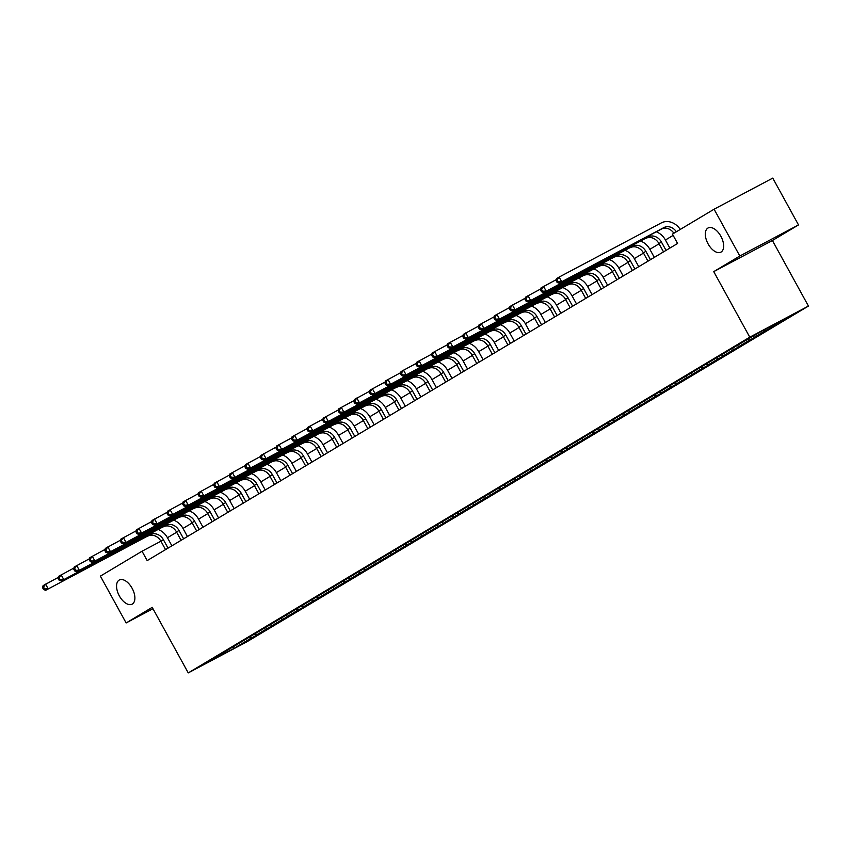 <?xml version="1.0" encoding="UTF-8"?>
<svg xmlns="http://www.w3.org/2000/svg" width="851" height="851" viewBox="0 0 851 851"><rect width="100%" height="100%" fill="white"/><g stroke="black" fill="none" stroke-linecap="round" stroke-linejoin="round"><path stroke-width="1.28" d="M708.096 243.886A13.68 7.436 62.1 0 1 708.075 227.983A13.68 7.436 62.1 0 1 720.871 236.259A13.68 7.436 62.1 0 1 720.893 252.162A13.68 7.436 62.1 0 1 708.096 243.886M119.342 595.902A13.68 7.436 62.1 0 1 119.31 579.999A13.68 7.436 62.1 0 1 132.107 588.264A13.68 7.436 62.1 0 1 132.128 604.167A13.68 7.436 62.1 0 1 119.342 595.902M798.504 224.919L739.827 256.023L713.734 271.629L772.41 240.514L798.504 224.919L772.761 178.104L714.085 209.208L672.439 234.11L677.587 243.471L147.18 560.596L142.032 551.225L100.386 576.127L126.129 622.953L152.967 608.72M772.41 240.514L808.45 306.062L246.918 641.792L188.241 672.896L749.774 337.177L808.45 306.062M739.827 256.023L714.085 209.208M768.847 327.316L770.144 327.826L775.452 325.018L770.325 327.731M249.896 637.176L251.609 637.856L233.951 648.409L208.899 661.695L221.239 653.951L739.774 343.932L762.741 330.56L787.803 317.274L770.144 327.826M763.496 330.156L765.155 330.816L770.463 327.997M765.155 330.816L754.763 337.039M747.88 339.443L749.593 340.113L754.901 337.304M749.593 340.113L739.2 346.346M732.317 348.75L734.03 349.421L739.349 346.602M734.03 349.421L723.637 355.644M716.755 358.048L718.467 358.728L723.786 355.909M718.467 358.728L708.075 364.951M701.192 367.355L702.905 368.026L708.223 365.217M702.905 368.026L692.512 374.259M685.64 376.663L687.342 377.333L692.661 374.514M687.342 377.333L676.949 383.556M670.077 385.96L671.779 386.641L677.098 383.822M671.779 386.641L661.387 392.864M654.515 395.268L656.217 395.938L661.535 393.13M656.217 395.938L645.824 402.172M638.952 404.576L640.654 405.246L645.973 402.427M640.654 405.246L630.261 411.469M623.389 413.873L625.102 414.554L630.41 411.735M625.102 414.554L614.709 420.777M607.827 423.181L609.539 423.851L614.847 421.043M609.539 423.851L599.147 430.085M592.264 432.489L593.977 433.159L599.285 430.34M593.977 433.159L583.584 439.382M576.701 441.786L578.414 442.467L583.722 439.648M578.414 442.467L568.021 448.69M561.139 451.094L562.851 451.764L568.16 448.956M562.851 451.764L552.459 457.998M545.576 460.402L547.289 461.072L552.597 458.253M547.289 461.072L536.896 467.295M530.013 469.699L531.726 470.38L537.034 467.561M531.726 470.38L521.333 476.603M514.451 479.007L516.163 479.677L521.472 476.868M516.163 479.677L505.771 485.91M498.888 488.314L500.601 488.985L505.909 486.166M500.601 488.985L490.208 495.208M483.325 497.612L485.038 498.292L490.357 495.473M485.038 498.292L474.645 504.515M467.763 506.919L469.475 507.59L474.794 504.781M469.475 507.59L459.083 513.823M452.211 516.227L453.913 516.897L459.232 514.078M453.913 516.897L443.52 523.12M436.648 525.524L438.35 526.205L443.669 523.386M438.35 526.205L427.957 532.428M421.085 534.832L422.787 535.502L428.106 532.694M422.787 535.502L412.395 541.736M405.523 544.14L407.225 544.81L412.544 541.991M407.225 544.81L396.832 551.033M389.96 553.437L391.673 554.118L396.981 551.299M391.673 554.118L381.269 560.341M374.397 562.745L376.11 563.415L381.418 560.607M376.11 563.415L365.717 569.649M358.835 572.053L360.547 572.723L365.856 569.904M360.547 572.723L350.155 578.946M343.272 581.35L344.985 582.031L350.293 579.212M344.985 582.031L334.592 588.254M327.709 590.658L329.422 591.328L334.73 588.52M329.422 591.328L319.029 597.562M312.147 599.966L313.859 600.636L319.168 597.817M313.859 600.636L303.467 606.859M296.584 609.263L298.297 609.944L303.605 607.125M298.297 609.944L287.904 616.167M281.021 618.571L282.734 619.241L288.042 616.432M282.734 619.241L272.341 625.474M265.459 627.878L267.171 628.549L272.48 625.73M267.171 628.549L256.779 634.772M251.609 637.856L256.928 635.037M752.869 336.464L754.582 337.134M737.306 345.761L739.019 346.442M721.744 355.069L723.456 355.739M706.181 364.377L707.894 365.047M690.618 373.674L692.331 374.355M675.066 382.982L676.768 383.652M659.504 392.29L661.206 392.96M643.941 401.587L645.643 402.268M628.378 410.895L630.08 411.565M612.816 420.203L614.518 420.873M597.253 429.5L598.966 430.18M581.69 438.808L583.403 439.478M566.128 448.115L567.84 448.785M550.565 457.412L552.278 458.093M535.002 466.72L536.715 467.39M519.44 476.028L521.152 476.698M503.877 485.325L505.59 486.006M488.314 494.633L490.027 495.303M472.752 503.941L474.464 504.611M457.189 513.238L458.902 513.919M441.626 522.546L443.339 523.216M426.074 531.854L427.776 532.524M410.512 541.151L412.214 541.832M394.949 550.459L396.651 551.129M379.386 559.767L381.088 560.437M363.824 569.064L365.536 569.745M348.261 578.372L349.974 579.042M332.698 587.679L334.411 588.349M317.136 596.976L318.848 597.657M301.573 606.284L303.286 606.954M286.01 615.592L287.723 616.262M270.448 624.889L272.16 625.57M254.885 634.197L256.598 634.867M713.734 271.629L749.774 337.177M188.241 672.896L152.212 607.348L126.129 622.953M160.924 541.215L142.032 551.225M673.141 235.387L665.429 240.003M659.078 243.801L649.866 249.3M643.516 253.098L634.303 258.608M627.953 262.406L618.741 267.916M612.39 271.714L603.178 277.213M596.828 281.011L587.615 286.521M581.265 290.319L572.053 295.829M565.702 299.626L556.49 305.126M550.14 308.924L540.928 314.434M534.577 318.231L525.365 323.742M519.025 327.539L509.802 333.039M503.462 336.836L494.24 342.347M487.9 346.144L478.677 351.654M472.337 355.452L463.114 360.952M456.774 364.749L447.562 370.259M441.212 374.057L432 379.567M425.649 383.365L416.437 388.864M410.086 392.662L400.874 398.172M394.524 401.97L385.312 407.48M378.961 411.278L369.749 416.777M363.398 420.575L354.186 426.085M347.836 429.883L338.624 435.393M332.273 439.19L323.061 444.69M316.71 448.488L307.498 453.998M301.148 457.795L291.936 463.306M285.596 467.103L276.373 472.603M270.033 476.4L260.81 481.911M254.47 485.708L245.248 491.218M238.908 495.016L229.685 500.516M223.345 504.313L214.133 509.823M207.782 513.621L198.57 519.131M192.22 522.929L183.008 528.428M176.657 532.226L167.445 537.736M232.897 647.345L233.951 648.409M168.03 548.129L163.445 539.779A10.691 8.967 59.1 0 0 150.361 534.619L45.667 590.296L150.361 534.619M165.541 549.618L160.945 541.268A10.691 8.967 59.1 0 0 147.872 536.109M158.297 529.524A16.031 13.456 -120.9 0 1 167.413 537.672L171.881 545.821M42.55 587.658L43.582 589.53L44.582 588.935L43.55 587.062L42.55 587.658L43.093 585.616L58.379 577.34M43.55 587.062L45.582 584.126L48.156 588.807L44.582 588.935M43.582 589.53L45.667 590.296M183.625 538.8L179.008 530.471A10.691 8.967 59.1 0 0 165.924 525.312L61.229 580.988L165.924 525.312M181.103 540.311L176.508 531.96A10.691 8.967 59.1 0 0 163.435 526.801M173.859 520.227A16.031 13.456 -120.9 0 1 182.965 528.375L187.443 536.513M58.113 578.361L59.145 580.233L60.144 579.637L59.113 577.765L58.113 578.361L58.655 576.308L73.941 568.032M59.113 577.765L61.144 574.819L63.719 579.499L60.144 579.637M59.145 580.233L61.229 580.988M199.187 529.492L194.571 521.174A10.691 8.967 59.1 0 0 181.486 516.004L76.792 571.681L181.486 516.004M196.666 531.003L192.071 522.663A10.691 8.967 59.1 0 0 178.997 517.504M189.422 510.919A16.031 13.456 -120.9 0 1 198.528 519.067L203.006 527.216M73.675 569.053L74.707 570.925L75.696 570.33L74.675 568.457L73.675 569.053L74.218 567L89.504 558.724M74.675 568.457L76.707 565.511L79.281 570.191L75.696 570.33M74.707 570.925L76.792 571.681M214.75 520.195L210.133 511.866A10.691 8.967 59.1 0 0 197.049 506.707L92.355 562.383L197.049 506.707M212.218 521.706L207.633 513.355A10.691 8.967 59.1 0 0 194.56 508.196M204.985 501.611A16.031 13.456 -120.9 0 1 214.09 509.76L218.569 517.908M89.238 559.745L90.27 561.617L91.259 561.022L90.238 559.15L89.238 559.745L89.781 557.703L105.067 549.427M90.238 559.15L92.27 556.214L94.844 560.894L91.259 561.022M90.27 561.617L92.355 562.383M230.313 510.887L225.696 502.558A10.691 8.967 59.1 0 0 212.612 497.399L107.917 553.076L212.612 497.399M227.781 512.398L223.196 504.047A10.691 8.967 59.1 0 0 210.123 498.888M220.547 492.314A16.031 13.456 -120.9 0 1 229.653 500.462L234.131 508.6M104.801 550.448L105.832 552.32L106.822 551.725L105.801 549.852L104.801 550.448L105.343 548.395L120.629 540.119M105.801 549.852L107.832 546.906L110.407 551.586L106.822 551.725M105.832 552.32L107.917 553.076M245.875 501.579L241.248 493.261A10.691 8.967 59.1 0 0 228.174 488.091L123.48 543.768L228.174 488.091M243.343 503.09L238.759 494.75A10.691 8.967 59.1 0 0 225.685 489.591M236.11 483.006A16.031 13.456 -120.9 0 1 245.216 491.155L249.694 499.303M120.363 541.14L121.385 543.012L122.384 542.417L121.353 540.545L120.363 541.14L120.906 539.087L136.192 530.811M121.353 540.545L123.395 537.598L125.969 542.278L122.384 542.417M121.385 543.012L123.48 543.768M261.406 492.293L256.811 483.953A10.691 8.967 59.1 0 0 243.737 478.794L139.032 534.471L243.737 478.794M258.906 493.793L254.321 485.442A10.691 8.967 59.1 0 0 241.248 480.283M251.673 473.699A16.031 13.456 -120.9 0 1 260.778 481.847L265.257 489.995M135.926 531.832L136.947 533.705L137.947 533.109L136.915 531.237L135.926 531.832L136.458 529.79L151.755 521.514M136.915 531.237L138.958 528.301L141.532 532.981L137.947 533.109M136.947 533.705L139.032 534.471M277 482.974L272.373 474.645A10.691 8.967 59.1 0 0 259.3 469.486L154.595 525.163L259.3 469.486M274.469 484.485L269.884 476.135A10.691 8.967 59.1 0 0 256.811 470.975M267.235 464.401A16.031 13.456 -120.9 0 1 276.341 472.55L280.819 480.687M151.489 522.535L152.51 524.407L153.51 523.812L152.478 521.94L151.489 522.535L152.021 520.482L167.317 512.206M152.478 521.94L154.52 518.993L157.095 523.673L153.51 523.812M152.51 524.407L154.595 525.163M292.563 473.667L287.936 465.348A10.691 8.967 59.1 0 0 274.862 460.178L170.157 515.855L274.862 460.178M290.031 475.177L285.447 466.837A10.691 8.967 59.1 0 0 272.363 461.678M282.798 455.094A16.031 13.456 -120.9 0 1 291.904 463.242L296.382 471.39M167.041 513.227L168.072 515.1L169.072 514.504L168.041 512.632L167.041 513.227L167.583 511.174L182.88 502.898M168.041 512.632L170.083 509.685L172.657 514.366L169.072 514.504M168.072 515.1L170.157 515.855M308.094 464.38L303.499 456.04A10.691 8.967 59.1 0 0 290.425 450.881L185.72 506.558L290.425 450.881M305.594 465.88L301.009 457.53A10.691 8.967 59.1 0 0 287.925 452.37M298.361 445.786A16.031 13.456 -120.9 0 1 307.466 453.934L311.945 462.082M182.603 503.92L183.635 505.792L184.635 505.196L183.603 503.324L182.603 503.92L183.146 501.877L198.443 493.601M183.603 503.324L185.646 500.377L188.22 505.068L184.635 505.196M183.635 505.792L185.72 506.558M323.688 455.062L319.061 446.732A10.691 8.967 59.1 0 0 305.988 441.573L201.283 497.25L305.988 441.573M321.157 456.572L316.572 448.222A10.691 8.967 59.1 0 0 303.488 443.063M313.923 436.489A16.031 13.456 -120.9 0 1 323.029 444.637L327.507 452.775M198.166 494.622L199.198 496.495L200.198 495.899L199.166 494.027L198.166 494.622L198.709 492.569L214.005 484.293M199.166 494.027L201.208 491.08L203.783 495.761L200.198 495.899M199.198 496.495L201.283 497.25M339.209 445.775L334.624 437.435A10.691 8.967 59.1 0 0 321.55 432.265L216.845 487.942L321.55 432.265M336.719 447.264L332.135 438.925A10.691 8.967 59.1 0 0 319.051 433.765M329.475 427.181A16.031 13.456 -120.9 0 1 338.592 435.329L343.07 443.477M213.729 485.315L214.76 487.187L215.76 486.591L214.729 484.719L213.729 485.315L214.271 483.262L229.568 474.986M214.729 484.719L216.771 481.772L219.345 486.453L215.76 486.591M214.76 487.187L216.845 487.942M354.814 436.457L350.186 428.127A10.691 8.967 59.1 0 0 337.113 422.968L232.408 478.645L337.113 422.968M352.282 437.967L347.697 429.617A10.691 8.967 59.1 0 0 334.613 424.458M345.038 417.873A16.031 13.456 -120.9 0 1 354.154 426.021L358.633 434.17M229.291 476.007L230.323 477.879L231.323 477.283L230.291 475.411L229.291 476.007L229.834 473.964L245.12 465.688M230.291 475.411L232.334 472.465L234.908 477.156L231.323 477.283M230.323 477.879L232.408 478.645M370.376 427.149L365.749 418.82A10.691 8.967 59.1 0 0 352.676 413.66L247.971 469.337L352.676 413.66M367.845 428.659L363.26 420.309A10.691 8.967 59.1 0 0 350.176 415.15M360.601 408.576A16.031 13.456 -120.9 0 1 369.717 416.724L374.195 424.862M244.854 466.71L245.886 468.582L246.886 467.986L245.854 466.114L244.854 466.71L245.396 464.657L260.683 456.381M245.854 466.114L247.886 463.167L250.46 467.848L246.886 467.986M245.886 468.582L247.971 469.337M385.928 417.841L381.312 409.522A10.691 8.967 59.1 0 0 368.238 404.353L263.533 460.029L368.238 404.353M383.407 419.352L378.812 411.012A10.691 8.967 59.1 0 0 365.739 405.853M376.163 399.268A16.031 13.456 -120.9 0 1 385.28 407.416L389.758 415.565M260.417 457.402L261.448 459.274L262.448 458.678L261.417 456.806L260.417 457.402L260.959 455.349L276.245 447.073M261.417 456.806L263.448 453.86L266.023 458.54L262.448 458.678M261.448 459.274L263.533 460.029M401.459 408.565L396.874 400.215A10.691 8.967 59.1 0 0 383.79 395.055L279.096 450.732L383.79 395.055M398.97 410.054L394.375 401.704A10.691 8.967 59.1 0 0 381.301 396.545M391.726 389.96A16.031 13.456 -120.9 0 1 400.842 398.108L405.31 406.257M275.979 448.094L277.011 449.966L278.011 449.371L276.979 447.498L275.979 448.094L276.522 446.052L291.808 437.776M276.979 447.498L279.011 444.552L281.585 449.243L278.011 449.371M277.011 449.966L279.096 450.732M417.054 399.236L412.437 390.907A10.691 8.967 59.1 0 0 399.353 385.748L294.659 441.424L399.353 385.748M414.533 400.747L409.937 392.396A10.691 8.967 59.1 0 0 396.864 387.237M407.289 380.663A16.031 13.456 -120.9 0 1 416.394 388.811L420.873 396.949M291.542 438.797L292.574 440.669L293.574 440.073L292.542 438.201L291.542 438.797L292.084 436.744L307.371 428.468M292.542 438.201L294.574 435.255L297.148 439.935L293.574 440.073M292.574 440.669L294.659 441.424M432.616 389.928L428 381.61A10.691 8.967 59.1 0 0 414.916 376.44L310.221 432.117L414.916 376.44M430.095 391.439L425.5 383.099A10.691 8.967 59.1 0 0 412.427 377.94M422.851 371.355A16.031 13.456 -120.9 0 1 431.957 379.503L436.435 387.652M307.105 429.489L308.136 431.361L309.126 430.766L308.105 428.893L307.105 429.489L307.647 427.436L322.933 419.16M308.105 428.893L310.136 425.947L312.711 430.627L309.126 430.766M308.136 431.361L310.221 432.117M448.179 380.631L443.562 372.302A10.691 8.967 59.1 0 0 430.478 367.143L325.784 422.819L430.478 367.143M445.647 382.142L441.063 373.791A10.691 8.967 59.1 0 0 427.989 368.632M438.414 362.047A16.031 13.456 -120.9 0 1 447.52 370.196L451.998 378.344M322.667 420.181L323.699 422.053L324.688 421.458L323.667 419.586L322.667 420.181L323.21 418.139L338.496 409.863M323.667 419.586L325.699 416.639L328.273 421.33L324.688 421.458M323.699 422.053L325.784 422.819M463.742 371.323L459.125 362.994A10.691 8.967 59.1 0 0 446.041 357.835L341.347 413.512L446.041 357.835M461.21 372.834L456.625 364.483A10.691 8.967 59.1 0 0 443.552 359.324M453.977 352.75A16.031 13.456 -120.9 0 1 463.082 360.898L467.561 369.036M338.23 410.884L339.262 412.756L340.251 412.161L339.23 410.288L338.23 410.884L338.772 408.831L354.059 400.555M339.23 410.288L341.262 407.342L343.836 412.022L340.251 412.161M339.262 412.756L341.347 413.512M479.304 362.015L474.688 353.697A10.691 8.967 59.1 0 0 461.604 348.527L356.909 404.204L461.604 348.527M476.773 363.526L472.188 355.186A10.691 8.967 59.1 0 0 459.115 350.027M469.539 343.442A16.031 13.456 -120.9 0 1 478.645 351.591L483.123 359.739M353.793 401.576L354.814 403.448L355.814 402.853L354.782 400.981L353.793 401.576L354.335 399.523L369.621 391.247M354.782 400.981L356.824 398.034L359.399 402.714L355.814 402.853M354.814 403.448L356.909 404.204M494.835 352.729L490.24 344.389A10.691 8.967 59.1 0 0 477.166 339.23L372.461 394.907L477.166 339.23M492.335 354.229L487.751 345.878A10.691 8.967 59.1 0 0 474.677 340.719M485.102 334.135A16.031 13.456 -120.9 0 1 494.208 342.283L498.686 350.431M369.355 392.268L370.376 394.141L371.376 393.545L370.345 391.673L369.355 392.268L369.898 390.226L385.184 381.95M370.345 391.673L372.387 388.726L374.961 393.417L371.376 393.545M370.376 394.141L372.461 394.907M510.43 343.41L505.802 335.081A10.691 8.967 59.1 0 0 492.729 329.922L388.024 385.599L492.729 329.922M507.898 344.921L503.313 336.57A10.691 8.967 59.1 0 0 490.24 331.411M500.665 324.837A16.031 13.456 -120.9 0 1 509.77 332.986L514.249 341.123M384.918 382.971L385.939 384.843L386.939 384.248L385.907 382.376L384.918 382.971L385.45 380.918L400.747 372.642M385.907 382.376L387.95 379.429L390.524 384.109L386.939 384.248M385.939 384.843L388.024 385.599M525.961 334.124L521.365 325.784A10.691 8.967 59.1 0 0 508.292 320.614L403.587 376.291L508.292 320.614M523.461 335.613L518.876 327.273A10.691 8.967 59.1 0 0 505.802 322.114M516.227 315.53A16.031 13.456 -120.9 0 1 525.333 323.678L529.811 331.826M400.47 373.663L401.502 375.536L402.502 374.94L401.47 373.068L400.47 373.663L401.012 371.61L416.309 363.334M401.47 373.068L403.512 370.121L406.087 374.802L402.502 374.94M401.502 375.536L403.587 376.291M541.555 324.805L536.928 316.476A10.691 8.967 59.1 0 0 523.854 311.317L419.149 366.994L523.854 311.317M539.023 326.316L534.439 317.966A10.691 8.967 59.1 0 0 521.355 312.806M531.79 306.222A16.031 13.456 -120.9 0 1 540.896 314.37L545.374 322.518M416.033 364.356L417.064 366.228L418.064 365.632L417.033 363.76L416.033 364.356L416.575 362.313L431.872 354.037M417.033 363.76L419.075 360.813L421.649 365.505L418.064 365.632M417.064 366.228L419.149 366.994M557.118 315.498L552.49 307.168A10.691 8.967 59.1 0 0 539.417 302.009L434.712 357.686L539.417 302.009M554.586 317.008L550.001 308.658A10.691 8.967 59.1 0 0 536.917 303.499M547.353 296.925A16.031 13.456 -120.9 0 1 556.458 305.073L560.937 313.211M431.595 355.058L432.627 356.931L433.627 356.335L432.595 354.463L431.595 355.058L432.138 353.005L447.435 344.729M432.595 354.463L434.638 351.516L437.212 356.197L433.627 356.335M432.627 356.931L434.712 357.686M572.638 306.211L568.053 297.871A10.691 8.967 59.1 0 0 554.98 292.701L450.275 348.378L554.98 292.701M570.149 307.7L565.564 299.361A10.691 8.967 59.1 0 0 552.48 294.201M562.915 287.617A16.031 13.456 -120.9 0 1 572.021 295.765L576.499 303.913M447.158 345.751L448.19 347.623L449.19 347.027L448.158 345.155L447.158 345.751L447.7 343.698L462.997 335.422M448.158 345.155L450.2 342.208L452.775 346.889L449.19 347.027M448.19 347.623L450.275 348.378M588.243 296.893L583.616 288.563A10.691 8.967 59.1 0 0 570.542 283.404L465.837 339.081L570.542 283.404M585.711 298.403L581.127 290.053A10.691 8.967 59.1 0 0 568.043 284.894M578.467 278.309A16.031 13.456 -120.9 0 1 587.584 286.457L592.062 294.606M462.721 336.443L463.752 338.315L464.752 337.719L463.721 335.847L462.721 336.443L463.263 334.4L478.56 326.124M463.721 335.847L465.763 332.901L468.337 337.592L464.752 337.719M463.752 338.315L465.837 339.081M603.763 287.606L599.178 279.256A10.691 8.967 59.1 0 0 586.105 274.096L481.4 329.773L586.105 274.096M601.274 289.095L596.689 280.745A10.691 8.967 59.1 0 0 583.605 275.586M594.03 269.012A16.031 13.456 -120.9 0 1 603.146 277.16L607.625 285.298M478.283 327.146L479.315 329.018L480.315 328.422L479.283 326.55L478.283 327.146L478.826 325.093L494.112 316.817M479.283 326.55L481.315 323.603L483.889 328.284L480.315 328.422M479.315 329.018L481.4 329.773M619.358 278.277L614.741 269.958A10.691 8.967 59.1 0 0 601.668 264.789L496.963 320.465L601.668 264.789M616.837 279.788L612.241 271.448A10.691 8.967 59.1 0 0 599.168 266.289M609.593 259.704A16.031 13.456 -120.9 0 1 618.709 267.852L623.187 276.001M493.846 317.838L494.878 319.71L495.878 319.114L494.846 317.242L493.846 317.838L494.388 315.785L509.675 307.509M494.846 317.242L496.878 314.296L499.452 318.976L495.878 319.114M494.878 319.71L496.963 320.465M634.889 269.001L630.304 260.651A10.691 8.967 59.1 0 0 617.23 255.491L512.525 311.168L617.23 255.491M632.399 270.49L627.804 262.14A10.691 8.967 59.1 0 0 614.73 256.981M625.155 250.396A16.031 13.456 -120.9 0 1 634.272 258.544L638.75 266.693M509.409 308.53L510.44 310.402L511.44 309.807L510.409 307.934L509.409 308.53L509.951 306.488L525.237 298.212M510.409 307.934L512.44 304.988L515.015 309.679L511.44 309.807M510.44 310.402L512.525 311.168M650.483 259.672L645.866 251.343A10.691 8.967 59.1 0 0 632.782 246.184L528.088 301.86L632.782 246.184M647.962 261.183L643.367 252.832A10.691 8.967 59.1 0 0 630.293 247.673M640.718 241.099A16.031 13.456 -120.9 0 1 649.824 249.247L654.302 257.385M524.971 299.233L526.003 301.105L527.003 300.509L525.971 298.637L524.971 299.233L525.514 297.18L540.8 288.904M525.971 298.637L528.003 295.691L530.577 300.371L527.003 300.509M526.003 301.105L528.088 301.86M666.046 250.364L661.429 242.046A10.691 8.967 59.1 0 0 648.345 236.876L543.651 292.553L648.345 236.876M663.525 251.875L658.929 243.535A10.691 8.967 59.1 0 0 645.856 238.376M656.281 231.791A16.031 13.456 -120.9 0 1 665.386 239.939L669.865 248.088M540.534 289.925L541.566 291.797L542.555 291.202L541.534 289.329L540.534 289.925L541.076 287.872L556.363 279.596M541.534 289.329L543.566 286.383L546.14 291.063L542.555 291.202M541.566 291.797L543.651 292.553M673.886 233.238A10.691 8.967 59.1 0 0 661.418 229.068L559.213 283.255L561.703 281.766L558.118 281.894L557.097 280.022L556.097 280.617L557.128 282.489L558.118 281.894M676.385 231.749A10.691 8.967 59.1 0 0 663.908 227.579L561.703 281.766L559.128 277.075L661.333 222.898A16.031 13.456 -120.9 0 1 680.236 229.44M556.097 280.617L556.639 278.575L559.128 277.075L557.097 280.022M557.128 282.489L559.213 283.255M160.945 541.268L163.445 539.779M176.508 531.96L179.008 530.471M192.071 522.663L194.571 521.174M207.633 513.355L210.133 511.866M223.196 504.047L225.696 502.558M238.759 494.75L241.248 493.261M254.321 485.442L256.811 483.953M269.884 476.135L272.373 474.645M285.447 466.837L287.936 465.348M301.009 457.53L303.499 456.04M316.572 448.222L319.061 446.732M332.135 438.925L334.624 437.435M347.697 429.617L350.186 428.127M363.26 420.309L365.749 418.82M378.812 411.012L381.312 409.522M394.375 401.704L396.874 400.215M409.937 392.396L412.437 390.907M425.5 383.099L428 381.61M441.063 373.791L443.562 372.302M456.625 364.483L459.125 362.994M472.188 355.186L474.688 353.697M487.751 345.878L490.24 344.389M503.313 336.57L505.802 335.081M518.876 327.273L521.365 325.784M534.439 317.966L536.928 316.476M550.001 308.658L552.49 307.168M565.564 299.361L568.053 297.871M581.127 290.053L583.616 288.563M596.689 280.745L599.178 279.256M612.241 271.448L614.741 269.958M627.804 262.14L630.304 260.651M643.367 252.832L645.866 251.343M658.929 243.535L661.429 242.046M661.418 229.068L663.908 227.579"/></g></svg>
